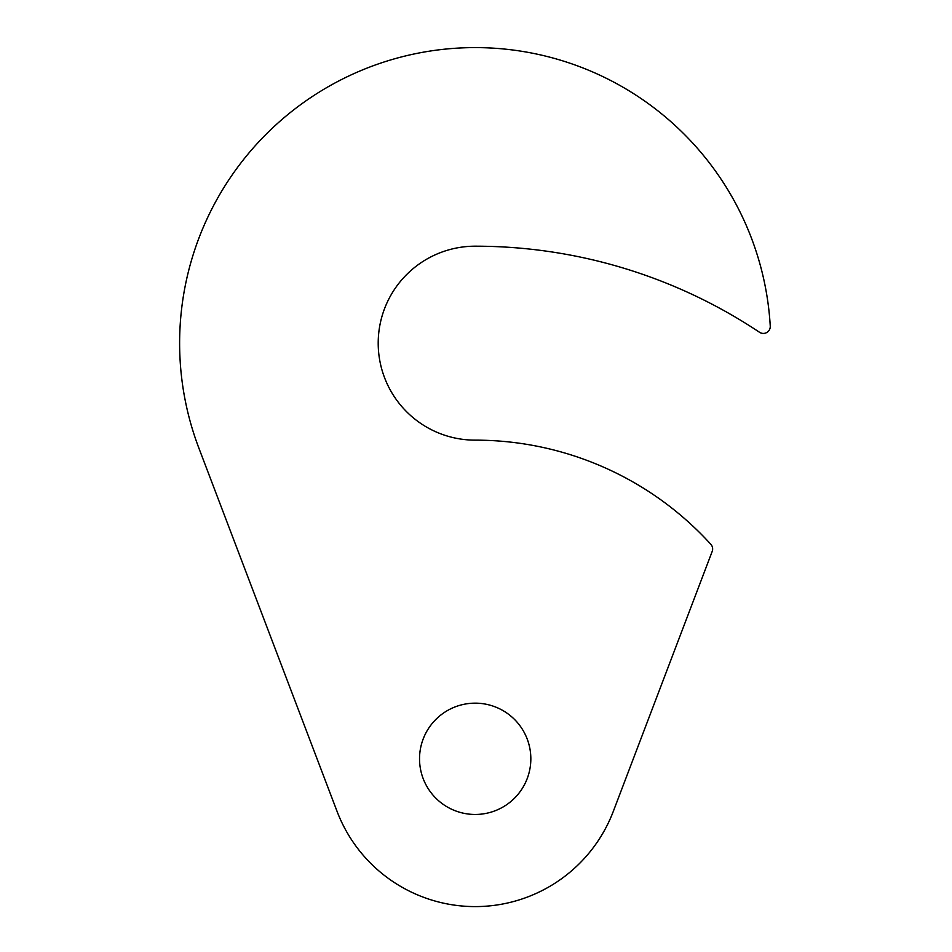 <?xml version="1.0" encoding="UTF-8"?>
<svg xmlns="http://www.w3.org/2000/svg" width="952" height="952" viewBox="0 0 952 952"><rect width="100%" height="100%" fill="white"/><g stroke="black" fill="none" stroke-linecap="round" stroke-linejoin="round"><path stroke-width="1.43" d="M475.179 703.159A55.644 55.644 0 0 0 419.534 758.803A55.644 55.644 0 0 0 475.179 814.46A55.644 55.644 0 0 0 530.835 758.803A55.644 55.644 0 0 0 475.179 703.159M475.179 47.6A295.572 295.572 0 0 0 198.932 448.261L337.056 811.354A147.786 147.786 0 0 0 613.314 811.354L712.191 551.434A6.926 6.926 0 0 0 710.835 544.306A318.658 318.658 0 0 0 475.179 440.145A96.985 96.985 0 0 1 378.206 343.172A96.985 96.985 0 0 1 475.179 246.187A512.628 512.628 0 0 1 759.494 332.26A6.926 6.926 0 0 0 770.251 326.096A295.572 295.572 0 0 0 475.179 47.6"/></g></svg>
